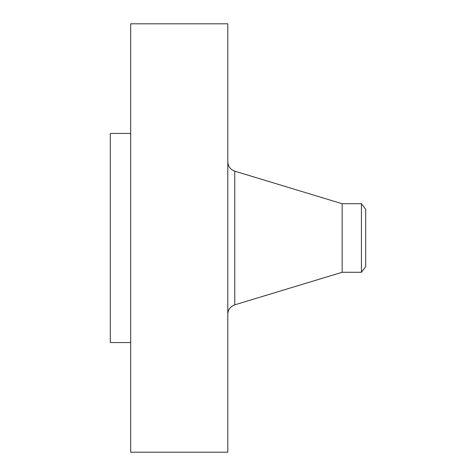 <?xml version="1.0" encoding="UTF-8"?>
<svg xmlns="http://www.w3.org/2000/svg" width="476" height="476" viewBox="0 0 476 476"><rect width="100%" height="100%" fill="white"/><g stroke="black" fill="none" stroke-linecap="round" stroke-linejoin="round"><path stroke-width="0.71" d="M130.698 452.2L130.698 23.8L227.802 23.8L227.802 452.2L130.698 452.2M130.698 342.571L110.295 342.571L110.295 133.429L130.698 133.429M365.705 209.297L365.705 266.703L361.433 272.272L361.433 203.728L365.705 209.297M361.433 272.272L342.155 272.272L342.155 203.728L234.751 171.158C230.378 169.557 228.064 166.433 227.802 161.786M342.155 272.272L234.751 304.842L234.751 171.158M361.433 203.728L342.155 203.728M234.751 304.842C230.378 306.443 228.064 309.567 227.802 314.214"/></g></svg>
